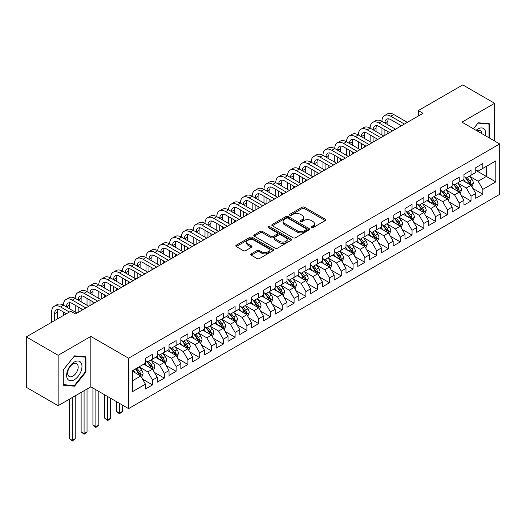 <?xml version="1.0" encoding="UTF-8"?>
<svg xmlns="http://www.w3.org/2000/svg" width="526" height="526" viewBox="0 0 526 526"><rect width="100%" height="100%" fill="white"/><g stroke="black" fill="none" stroke-linecap="round" stroke-linejoin="round"><path stroke-width="0.79" d="M311.339 227.679A1.144 0.664 0 0 0 312.963 227.679L325.265 220.578A1.637 0.947 0 0 0 325.745 219.907A1.637 0.947 0 0 0 325.265 219.237L304.423 207.205A1.637 0.947 0 0 0 302.108 207.205L289.806 214.306A1.144 0.664 0 0 0 289.464 214.772A1.144 0.664 0 0 0 289.806 215.246A1.144 0.664 0 0 0 291.424 215.246L293.015 214.325A5.24 3.024 0 0 1 300.425 214.325L302.161 215.325A5.24 3.024 0 0 1 303.699 217.468A5.24 3.024 0 0 1 302.161 219.605L300.57 220.525A1.144 0.664 0 0 0 300.234 220.992A1.144 0.664 0 0 0 300.57 221.459A1.144 0.664 0 0 0 302.194 221.459L303.785 220.539A5.24 3.024 0 0 1 311.195 220.539L312.931 221.545A5.24 3.024 0 0 1 314.469 223.681A5.24 3.024 0 0 1 312.931 225.825L311.339 226.739A1.144 0.664 0 0 0 311.004 227.212A1.144 0.664 0 0 0 311.339 227.679L311.339 226.739M251.27 253.867A1.637 0.947 0 0 0 250.797 254.538A1.637 0.947 0 0 0 251.27 255.202L257.122 258.582A1.637 0.947 0 0 0 259.436 258.582L273.099 250.692A1.637 0.947 0 0 0 273.579 250.021A1.637 0.947 0 0 0 273.099 249.357L252.256 237.318A1.637 0.947 0 0 0 249.942 237.318L236.279 245.208A1.637 0.947 0 0 0 235.799 245.879A1.637 0.947 0 0 0 236.279 246.549L243.341 250.626A1.637 0.947 0 0 0 245.655 250.626L251.507 247.246A1.637 0.947 0 0 0 251.987 246.582A1.637 0.947 0 0 0 251.507 245.912L248.002 243.886A4.379 2.531 0 0 1 246.72 242.098A4.379 2.531 0 0 1 249.423 239.764A4.379 2.531 0 0 1 254.196 240.31L267.918 248.233A4.379 2.531 0 0 1 269.2 250.021A4.379 2.531 0 0 1 266.498 252.362A4.379 2.531 0 0 1 261.724 251.809L259.436 250.494A1.637 0.947 0 0 0 257.122 250.494L251.27 253.867L251.27 255.202M58.149 355.293L58.149 405.691L90.827 386.827L90.827 336.423L58.149 355.293L26.3 336.903L70.773 311.228L75.494 313.95L423.022 113.307L418.302 110.578L418.302 116.029M90.827 336.423L128.574 358.219L499.7 143.953L499.7 194.357L128.574 408.623L128.574 358.219M494.631 141.027L494.631 103.293L461.953 122.157L499.7 143.953M494.631 103.293L462.775 84.903L418.302 110.578M293.133 237.791A1.637 0.947 0 0 0 295.448 237.791L309.11 229.901A1.637 0.947 0 0 0 309.59 229.231A1.637 0.947 0 0 0 309.11 228.567L288.268 216.528A1.637 0.947 0 0 0 285.953 216.528L272.29 224.418A1.637 0.947 0 0 0 271.81 225.089A1.637 0.947 0 0 0 272.29 225.753L293.133 237.791M268.753 227.922A1.144 0.664 0 0 1 269.917 228.087L269.917 226.726L291.108 238.962A1.637 0.947 0 0 1 291.588 239.626A1.637 0.947 0 0 1 291.108 240.297L277.445 248.187A1.637 0.947 0 0 1 275.124 248.187L254.282 236.154L254.282 234.813A1.637 0.947 0 0 0 253.802 235.484A1.637 0.947 0 0 0 254.282 236.154M254.282 234.813L260.133 231.44A1.637 0.947 0 0 1 262.448 231.44L270.903 236.319A1.637 0.947 0 0 0 273.218 236.319L277.097 234.077A1.637 0.947 0 0 0 277.577 233.412A1.637 0.947 0 0 0 277.097 232.742L268.293 227.659A1.144 0.664 0 0 1 267.958 227.193A1.144 0.664 0 0 1 268.668 226.581A1.144 0.664 0 0 1 269.917 226.726M475.754 170.312L486.372 176.44L486.372 166.361L495.808 160.91L482.829 168.405L482.829 163.566L475.754 167.656L475.754 172.489L471.033 175.217L471.033 170.378L463.958 174.468L463.958 179.3L459.237 182.029L459.237 177.19L452.156 181.279L452.156 186.112L447.442 188.834L447.442 184.001L440.361 188.091L440.361 192.924L435.646 195.646L435.646 190.813L428.565 194.896L428.565 199.735L423.844 202.457L423.844 197.625L416.77 201.708L416.77 206.547L412.049 209.269L412.049 204.436L404.974 208.52L404.974 213.359L400.253 216.081L400.253 211.242L393.178 215.331L393.178 220.164L388.458 222.892L388.458 218.053L381.376 222.143L381.376 226.976L376.662 229.704L376.662 224.865L369.581 228.955L369.581 233.787L364.866 236.509L364.866 231.677L357.785 235.76L357.785 240.599L353.064 243.321L353.064 238.488L345.99 242.571L345.99 247.411L341.269 250.133L341.269 245.3L334.194 249.383L334.194 254.222L329.473 256.944L329.473 252.112L322.399 256.195L322.399 261.034L317.678 263.756L317.678 258.917L310.596 263.007L310.596 267.839L305.882 270.568L305.882 265.729L298.801 269.818L298.801 274.651L294.087 277.38L294.087 272.54L287.005 276.63L287.005 281.463L282.284 284.185L282.284 279.352L275.21 283.435L275.21 288.274L270.489 290.996L270.489 286.164L263.414 290.247L263.414 295.086L258.693 297.808L258.693 292.975L251.619 297.058L251.619 301.898L246.898 304.62L246.898 299.787L239.817 303.87L239.817 308.703L235.102 311.431L235.102 306.592L228.021 310.682L228.021 315.515L223.307 318.243L223.307 313.404L216.225 317.494L216.225 322.326L211.505 325.055L211.505 320.216L204.43 324.305L204.43 329.138L199.709 331.86L199.709 327.027L192.634 331.11L192.634 335.95L187.913 338.672L187.913 333.839L180.839 337.922L180.839 342.761L176.118 345.483L176.118 340.651L169.037 344.734L169.037 349.573L164.322 352.295L164.322 347.456L157.241 351.546L157.241 356.378L152.527 359.107L152.527 354.268L145.446 358.357L145.446 363.19L132.473 370.685L132.473 391.66L145.446 384.171L140.725 375.998L132.473 371.231M495.808 160.91L495.808 181.891L482.829 189.38L478.114 181.207L469.56 176.269M472.861 188.466L482.829 194.219L482.829 189.38M482.829 194.219L475.754 198.302L475.754 193.469L471.033 196.191L466.319 188.019L457.765 183.081M461.065 195.271L471.033 201.031L471.033 196.191M471.033 201.031L463.958 205.114L463.958 200.281L459.237 203.003L454.517 194.83L445.969 189.893M449.27 202.083L459.237 207.842L459.237 203.003M459.237 207.842L452.156 211.925L452.156 207.093L447.442 209.815L442.721 201.642L434.167 196.704M437.474 208.894L447.442 214.647L447.442 209.815M447.442 214.647L440.361 218.737L440.361 213.898L435.646 216.627L430.925 208.454L422.371 203.516M425.679 215.706L435.646 221.459L435.646 216.627M435.646 221.459L428.565 225.549L428.565 220.71L423.844 223.438L419.13 215.265L410.576 210.328M413.877 222.518L423.844 228.271L423.844 223.438M423.844 228.271L416.77 232.36L416.77 227.521L412.049 230.25L407.334 222.071L398.78 217.133M402.081 229.329L412.049 235.083L412.049 230.25M412.049 235.083L404.974 239.166L404.974 234.333L400.253 237.055L395.532 228.882L386.985 223.945M390.285 236.141L400.253 241.894L400.253 237.055M400.253 241.894L393.178 245.977L393.178 241.145L388.458 243.867L383.737 235.694L375.189 230.756M378.49 242.946L388.458 248.706L388.458 243.867M388.458 248.706L381.376 252.789L381.376 247.956L376.662 250.678L371.941 242.506L363.387 237.568M366.694 249.758L376.662 255.518L376.662 250.678M376.662 255.518L369.581 259.601L369.581 254.768L364.866 257.49L360.146 249.317L351.592 244.38M354.899 256.57L364.866 262.323L364.866 257.49M364.866 262.323L357.785 266.412L357.785 261.573L353.064 264.302L348.35 256.129L339.796 251.191M343.097 263.381L353.064 269.134L353.064 264.302M353.064 269.134L345.99 273.224L345.99 268.385L341.269 271.114L336.555 262.941L328 258.003M331.301 270.193L341.269 275.946L341.269 271.114M341.269 275.946L334.194 280.036L334.194 275.197L329.473 277.919L324.752 269.746L316.205 264.808M319.506 277.005L329.473 282.758L329.473 277.919M329.473 282.758L322.399 286.841L322.399 282.008L317.678 284.73L312.957 276.558L304.409 271.62M307.71 283.816L317.678 289.57L317.678 284.73M317.678 289.57L310.596 293.653L310.596 288.82L305.882 291.542L301.161 283.369L292.607 278.432M295.914 290.622L305.882 296.381L305.882 291.542M305.882 296.381L298.801 300.464L298.801 295.632L294.087 298.354L289.366 290.181L280.812 285.243M284.119 297.433L294.087 303.193L294.087 298.354M294.087 303.193L287.005 307.276L287.005 302.443L282.284 305.165L277.57 296.993L269.016 292.055M272.317 304.245L282.284 309.998L282.284 305.165M282.284 309.998L275.21 314.088L275.21 309.249L270.489 311.977L265.775 303.804L257.221 298.867M260.521 311.057L270.489 316.81L270.489 311.977M270.489 316.81L263.414 320.899L263.414 316.06L258.693 318.789L253.973 310.616L245.425 305.678M248.726 317.868L258.693 323.621L258.693 318.789M258.693 323.621L251.619 327.711L251.619 322.872L246.898 325.594L242.177 317.421L233.623 312.483M236.93 324.68L246.898 330.433L246.898 325.594M246.898 330.433L239.817 334.516L239.817 329.684L235.102 332.406L230.381 324.233L221.827 319.295M225.135 331.485L235.102 337.245L235.102 332.406M235.102 337.245L228.021 341.328L228.021 336.495L223.307 339.217L218.586 331.045L210.032 326.107M213.339 338.297L223.307 344.057L223.307 339.217M223.307 344.057L216.225 348.14L216.225 343.307L211.505 346.029L206.79 337.856L198.236 332.919M201.537 345.109L211.505 350.862L211.505 346.029M211.505 350.862L204.43 354.951L204.43 350.119L199.709 352.841L194.995 344.668L186.441 339.73M189.741 351.92L199.709 357.673L199.709 352.841M199.709 357.673L192.634 361.763L192.634 356.924L187.913 359.652L183.193 351.48L174.645 346.542M177.946 358.732L187.913 364.485L187.913 359.652M187.913 364.485L180.839 368.575L180.839 363.736L176.118 366.464L171.397 358.291L162.843 353.354M166.15 365.544L176.118 371.297L176.118 366.464M176.118 371.297L169.037 375.386L169.037 370.547L164.322 373.269L159.602 365.097L151.047 360.159M154.355 372.355L164.322 378.109L164.322 373.269M164.322 378.109L157.241 382.192L157.241 377.359L152.527 380.081L147.806 371.908L139.252 366.97M142.559 379.161L152.527 384.92L152.527 380.081M152.527 384.92L145.446 389.003L145.446 384.171M145.446 360.468L147.806 361.829L152.527 359.107M132.473 380.765L140.725 375.998M157.241 353.656L159.602 355.017L164.322 352.295M147.806 371.908L152.527 369.186L143.795 364.143M157.241 377.359L152.527 369.186M169.037 346.844L171.397 348.205L176.118 345.483M159.602 365.097L164.322 362.375L155.591 357.338M169.037 370.547L164.322 362.375M180.839 340.033L183.193 341.4L187.913 338.672M171.397 358.291L176.118 355.563L167.386 350.526M180.839 363.736L176.118 355.563M192.634 333.228L194.995 334.589L199.709 331.86M183.193 351.48L187.913 348.751L179.182 343.715M192.634 356.924L187.913 348.751M204.43 326.416L206.79 327.777L211.505 325.055M194.995 344.668L199.709 341.939L190.984 336.903M204.43 350.119L199.709 341.939M216.225 319.604L218.586 320.965L223.307 318.243M206.79 337.856L211.505 335.134L202.78 330.091M216.225 343.307L211.505 335.134M228.021 312.792L230.381 314.154L235.102 311.431M218.586 331.045L223.307 328.323L214.575 323.28M228.021 336.495L223.307 328.323M239.817 305.981L242.177 307.342L246.898 304.62M230.381 324.233L235.102 321.511L226.371 316.468M239.817 329.684L235.102 321.511M251.619 299.169L253.973 300.53L258.693 297.808M242.177 317.421L246.898 314.699L238.166 309.663M251.619 322.872L246.898 314.699M263.414 292.357L265.775 293.725L270.489 290.996M253.973 310.616L258.693 307.888L249.962 302.851M263.414 316.06L258.693 307.888M275.21 285.552L277.57 286.913L282.284 284.185M265.775 303.804L270.489 301.076L261.764 296.039M275.21 309.249L270.489 301.076M287.005 278.741L289.366 280.102L294.087 277.38M277.57 296.993L282.284 294.271L273.559 289.228M287.005 302.443L282.284 294.271M298.801 271.929L301.161 273.29L305.882 270.568M289.366 290.181L294.087 287.459L285.355 282.416M298.801 295.632L294.087 287.459M310.596 265.117L312.957 266.478L317.678 263.756M301.161 283.369L305.882 280.647L297.151 275.604M310.596 288.82L305.882 280.647M322.399 258.305L324.752 259.666L329.473 256.944M312.957 276.558L317.678 273.836L308.946 268.793M322.399 282.008L317.678 273.836M334.194 251.494L336.555 252.861L341.269 250.133M324.752 269.746L329.473 267.024L320.742 261.987M334.194 275.197L329.473 267.024M345.99 244.682L348.35 246.05L353.064 243.321M336.555 262.941L341.269 260.212L332.544 255.176M345.99 268.385L341.269 260.212M357.785 237.877L360.146 239.238L364.866 236.509M348.35 256.129L353.064 253.4L344.339 248.364M357.785 261.573L353.064 253.4M369.581 231.065L371.941 232.426L376.662 229.704M360.146 249.317L364.866 246.595L356.135 241.552M369.581 254.768L364.866 246.595M381.376 224.254L383.737 225.615L388.458 222.892M371.941 242.506L376.662 239.784L367.93 234.741M381.376 247.956L376.662 239.784M393.178 217.442L395.532 218.803L400.253 216.081M383.737 235.694L388.458 232.972L379.726 227.929M393.178 241.145L388.458 232.972M404.974 210.63L407.334 211.991L412.049 209.269M395.532 228.882L400.253 226.16L391.522 221.117M404.974 234.333L400.253 226.16M416.77 203.818L419.13 205.186L423.844 202.457M407.334 222.071L412.049 219.349L403.324 214.312M416.77 227.521L412.049 219.349M428.565 197.013L430.925 198.374L435.646 195.646M419.13 215.265L423.844 212.537L415.119 207.5M428.565 220.71L423.844 212.537M440.361 190.202L442.721 191.563L447.442 188.834M430.925 208.454L435.646 205.725L426.915 200.689M440.361 213.898L435.646 205.725M452.156 183.39L454.517 184.751L459.237 182.029M442.721 201.642L447.442 198.92L438.71 193.877M452.156 207.093L447.442 198.92M463.958 176.578L466.319 177.939L471.033 175.217M454.517 194.83L459.237 192.108L450.506 187.065M463.958 200.281L459.237 192.108M475.754 169.766L478.114 171.128L482.829 168.405M466.319 188.019L471.033 185.297L462.301 180.254M475.754 193.469L471.033 185.297M26.3 336.903L26.3 387.3L58.149 405.691M90.827 386.827L128.574 408.623M478.114 181.207L486.372 176.44L495.808 181.891M489.614 138.134L489.614 123.801L478.233 122.782L473.413 128.778M85.935 372.04L85.935 356.865L74.547 355.846L63.166 370.008L63.166 385.183L74.547 386.202L85.935 372.04L85.344 371.698M311.8 227.837L312.931 227.186A5.24 3.024 0 0 0 314.469 225.043L314.469 223.681M303.699 217.468L303.699 218.829A5.24 3.024 0 0 1 302.161 220.966L301.03 221.624M325.246 220.585L304.423 208.566A1.637 0.947 0 0 0 302.108 208.566L290.26 215.404M309.091 229.915L288.268 217.895A1.637 0.947 0 0 0 285.953 217.895L272.31 225.766L272.29 224.418M306.217 229.698A1.144 0.664 0 0 0 306.553 229.231A1.144 0.664 0 0 0 306.217 228.764L287.919 218.205A1.144 0.664 0 0 0 286.302 218.205L284.619 219.171A5.24 3.024 0 0 0 283.087 221.308A5.24 3.024 0 0 0 284.619 223.451L297.124 230.671A5.24 3.024 0 0 0 304.541 230.671L306.217 229.698L306.217 231.065A1.144 0.664 0 0 0 306.553 230.592L306.553 229.231M283.087 221.308L283.087 222.676A5.24 3.024 0 0 0 284.619 224.812L284.619 223.451M306.217 231.065L304.541 232.032A5.24 3.024 0 0 1 297.124 232.032L284.619 224.812M254.308 236.161L260.133 232.801L260.133 231.44M277.577 233.412L277.577 234.774A1.637 0.947 0 0 1 277.097 235.444L273.218 237.68A1.637 0.947 0 0 1 270.903 237.68L262.448 232.801A1.637 0.947 0 0 0 260.133 232.801M269.917 228.087L291.082 240.31M279.674 241.381A4.379 2.531 0 0 0 284.448 241.934A4.379 2.531 0 0 0 287.15 239.593A4.379 2.531 0 0 0 285.868 237.805L281.029 235.017A1.637 0.947 0 0 0 278.714 235.017L274.835 237.252A1.637 0.947 0 0 0 274.355 237.923A1.637 0.947 0 0 0 274.835 238.594L279.674 241.381L279.674 242.742A4.379 2.531 0 0 0 284.448 243.295A4.379 2.531 0 0 0 287.15 240.954L287.15 239.593M274.355 237.923L274.355 239.284A1.637 0.947 0 0 0 274.835 239.955L274.835 238.594M279.674 242.742L274.835 239.955M269.2 250.021L269.2 251.389A4.379 2.531 0 0 1 266.498 253.723A4.379 2.531 0 0 1 261.724 253.17L259.436 251.855A1.637 0.947 0 0 0 257.122 251.855L251.296 255.215M246.72 242.098L246.72 243.466A4.379 2.531 0 0 0 248.002 245.254L248.002 243.886M251.507 245.912L251.507 247.246L248.002 245.254M273.099 249.357L273.099 250.692L252.256 238.686A1.637 0.947 0 0 0 249.942 238.686L236.299 246.562M73.344 385.505L74.547 386.202M471.907 186.809L473.367 183.239A4.418 2.551 -120 0 0 471.96 179.471L469.455 176.131M465.457 182.075L463.557 179.537M470.198 184.817L470.98 183.429A4.418 2.551 -120 0 0 469.718 180.766L467.213 177.42M465.78 177.63L468.876 181.766A2.255 1.302 60 0 1 469.284 182.45L470.98 183.429M465.004 177.183L468.304 181.588A4.418 2.551 60 0 1 469.567 184.245L469.659 184.501M51.64 322.274L51.64 312.03A12.512 7.226 60 0 1 54.231 306.303L57.183 304.6A12.512 7.226 60 0 1 63.436 305.218A12.512 7.226 60 0 1 66.026 299.491L68.978 297.788A12.512 7.226 60 0 1 75.231 298.406A12.512 7.226 60 0 1 77.822 292.68L80.774 290.977A12.512 7.226 60 0 1 87.027 291.595A12.512 7.226 60 0 1 89.624 285.868L92.569 284.165A12.512 7.226 60 0 1 98.829 284.79A12.512 7.226 60 0 1 101.419 279.056L104.365 277.353A12.512 7.226 60 0 1 110.624 277.978A12.512 7.226 60 0 1 113.215 272.251L116.161 270.548A12.512 7.226 60 0 1 122.42 271.166A12.512 7.226 60 0 1 125.01 265.439L127.963 263.736A12.512 7.226 60 0 1 134.215 264.354A12.512 7.226 60 0 1 136.806 258.628L139.758 256.925A12.512 7.226 60 0 1 146.011 257.543A12.512 7.226 60 0 1 148.602 251.816L151.554 250.113A12.512 7.226 60 0 1 157.807 250.731A12.512 7.226 60 0 1 160.404 245.004L163.349 243.301A12.512 7.226 60 0 1 169.609 243.919A12.512 7.226 60 0 1 172.199 238.193L175.145 236.49A12.512 7.226 60 0 1 181.404 237.114A12.512 7.226 60 0 1 183.995 231.381L186.94 229.678A12.512 7.226 60 0 1 193.2 230.303A12.512 7.226 60 0 1 195.79 224.576L198.743 222.873A12.512 7.226 60 0 1 204.995 223.491A12.512 7.226 60 0 1 207.586 217.764L210.538 216.061A12.512 7.226 60 0 1 216.791 216.679A12.512 7.226 60 0 1 219.381 210.952L222.334 209.249A12.512 7.226 60 0 1 228.586 209.867A12.512 7.226 60 0 1 231.184 204.141L234.129 202.438A12.512 7.226 60 0 1 240.389 203.056A12.512 7.226 60 0 1 242.979 197.329L245.925 195.626A12.512 7.226 60 0 1 252.184 196.244A12.512 7.226 60 0 1 254.775 190.517L257.72 188.814A12.512 7.226 60 0 1 263.98 189.439A12.512 7.226 60 0 1 266.57 183.705L269.522 182.009A12.512 7.226 60 0 1 275.775 182.627A12.512 7.226 60 0 1 278.366 176.9L281.318 175.197A12.512 7.226 60 0 1 287.571 175.815A12.512 7.226 60 0 1 290.161 170.089L293.113 168.386A12.512 7.226 60 0 1 299.366 169.004A12.512 7.226 60 0 1 301.963 163.277L304.909 161.574A12.512 7.226 60 0 1 311.168 162.192A12.512 7.226 60 0 1 313.759 156.465L316.705 154.762A12.512 7.226 60 0 1 322.964 155.38A12.512 7.226 60 0 1 325.555 149.654L328.5 147.951A12.512 7.226 60 0 1 334.76 148.569A12.512 7.226 60 0 1 337.35 142.842L340.302 141.139A12.512 7.226 60 0 1 346.555 141.764A12.512 7.226 60 0 1 349.146 136.03L352.098 134.334A12.512 7.226 60 0 1 358.351 134.952A12.512 7.226 60 0 1 360.941 129.225L363.893 127.522A12.512 7.226 60 0 1 370.146 128.14A12.512 7.226 60 0 1 372.743 122.413L375.689 120.71A12.512 7.226 60 0 1 381.948 121.328A12.512 7.226 60 0 1 384.539 115.602L387.484 113.899A12.512 7.226 60 0 1 393.744 114.517L407.334 122.367M384.539 115.602A12.512 7.226 60 0 1 390.792 116.22L404.382 124.064M401.437 125.767L390.792 119.626A8.344 4.813 -120 0 0 386.623 119.211A8.344 4.813 -120 0 0 384.894 123.031L387.846 121.328L387.846 124.734M388.366 118.83A8.344 4.813 -120 0 0 387.846 121.328M384.894 129.843L384.894 135.32M387.846 131.546L387.846 133.617M381.948 134.952L381.948 128.14M460.112 193.621L461.572 190.05A4.418 2.551 -120 0 0 460.165 186.283L457.653 182.936M453.662 188.887L451.755 186.342M458.402 191.628L459.185 190.241A4.418 2.551 -120 0 0 457.922 187.578L455.417 184.231M453.984 184.442L457.081 188.571A2.255 1.302 60 0 1 457.488 189.255L459.185 190.241M453.208 183.995L456.502 188.393A4.418 2.551 60 0 1 457.771 191.056L457.857 191.313M448.316 200.432L449.776 196.862A4.418 2.551 -120 0 0 448.362 193.095L445.857 189.748M441.866 195.698L439.96 193.154M446.607 198.434L447.389 197.046A4.418 2.551 -120 0 0 446.127 194.39L443.615 191.043M442.188 191.254L445.285 195.383A2.255 1.302 60 0 1 445.693 196.066L447.389 197.046M441.413 190.806L444.707 195.205A4.418 2.551 60 0 1 445.976 197.868L446.061 198.124M372.743 122.413A12.512 7.226 60 0 1 378.996 123.031L381.948 121.328L395.532 129.172M378.996 123.031L392.587 130.875M389.635 132.578L378.996 126.437A8.344 4.813 -120 0 0 374.828 126.023A8.344 4.813 -120 0 0 373.098 129.843L376.051 128.14L376.051 131.546M376.57 125.642A8.344 4.813 -120 0 0 376.051 128.14M373.098 136.655L373.098 142.132M376.051 138.358L376.051 140.429M370.146 141.764L370.146 134.952M360.941 129.225A12.512 7.226 60 0 1 367.201 129.843L370.146 128.14L383.737 135.984M367.201 129.843L380.791 137.687M377.839 139.39L367.201 133.249A8.344 4.813 -120 0 0 363.032 132.835A8.344 4.813 -120 0 0 361.303 136.655L364.248 134.952L364.248 138.358M364.774 132.447A8.344 4.813 -120 0 0 364.248 134.952M361.303 143.466L361.303 148.937M364.248 145.169L364.248 147.234M358.351 148.569L358.351 141.764M485.426 135.715A10.842 6.259 120 0 0 484.637 129.567A10.842 6.259 120 0 0 476.109 130.33M481.836 133.643A7.423 4.287 120 0 0 481.145 131.362A7.423 4.287 120 0 0 480.31 130.586A7.423 4.287 120 0 0 476.904 130.79M477.97 123.104L489.022 124.103L489.022 137.792M488.292 123.682L489.022 124.103M473.433 128.791L477.996 123.117M67.67 379.147A10.842 6.259 120 0 0 78.144 376.34A10.842 6.259 120 0 0 80.951 362.624A10.842 6.259 120 0 0 70.477 365.432A10.842 6.259 120 0 0 67.67 379.147M68.367 375.735A7.423 4.287 120 0 0 69.202 376.511A7.423 4.287 120 0 0 76.112 373.046A7.423 4.287 120 0 0 77.46 364.426A7.423 4.287 120 0 0 76.625 363.65A7.423 4.287 120 0 0 69.721 367.115A7.423 4.287 120 0 0 68.367 375.735M74.311 356.181L85.344 357.167L85.344 371.875L74.311 385.597L63.284 384.611L63.284 369.903L74.311 356.181M84.614 356.746L85.344 357.167M436.514 207.237L437.98 203.674A4.418 2.551 -120 0 0 436.567 199.906L434.062 196.56M430.071 202.51L428.164 199.965M434.811 205.245L435.594 203.858A4.418 2.551 -120 0 0 434.325 201.202L431.82 197.855M430.393 198.065L433.483 202.194A2.255 1.302 60 0 1 433.897 202.878L435.594 203.858M429.61 197.612L432.911 202.017A4.418 2.551 60 0 1 434.18 204.68L434.266 204.93M424.719 214.049L426.185 210.479A4.418 2.551 -120 0 0 424.771 206.718L422.266 203.371M418.275 209.322L416.368 206.777M423.016 212.057L423.798 210.67A4.418 2.551 -120 0 0 422.529 208.013L420.024 204.667M418.597 204.877L421.688 209.006A2.255 1.302 60 0 1 422.095 209.69L423.798 210.67M417.815 204.423L421.116 208.829A4.418 2.551 60 0 1 422.378 211.485L422.47 211.741M349.146 136.03A12.512 7.226 60 0 1 355.405 136.655L358.351 134.952L371.941 142.796M355.405 136.655L368.996 144.499M366.043 146.202L355.405 140.061A8.344 4.813 -120 0 0 351.23 139.646A8.344 4.813 -120 0 0 349.507 143.466L352.453 141.764L352.453 145.169M352.979 139.258A8.344 4.813 -120 0 0 352.453 141.764M349.507 150.272L349.507 155.749M352.453 151.975L352.453 154.046M346.555 155.38L346.555 148.569M337.35 142.842A12.512 7.226 60 0 1 343.61 143.466L346.555 141.764L360.146 149.608M343.61 143.466L357.193 151.31M354.248 153.013L343.61 146.872A8.344 4.813 -120 0 0 339.434 146.458A8.344 4.813 -120 0 0 337.705 150.272L340.657 148.575L340.657 151.975M341.177 146.07A8.344 4.813 -120 0 0 340.657 148.575M337.705 157.083L337.705 162.56M340.657 158.786L340.657 160.857M334.76 162.192L334.76 155.38M412.923 220.861L414.383 217.291A4.418 2.551 -120 0 0 412.976 213.53L410.471 210.183M406.473 216.133L404.573 213.589M411.22 218.869L411.996 217.481A4.418 2.551 -120 0 0 410.734 214.825L408.229 211.478M406.795 211.682L409.892 215.818A2.255 1.302 60 0 1 410.3 216.502L411.996 217.481M406.019 211.235L409.32 215.64A4.418 2.551 60 0 1 410.582 218.297L410.675 218.553M325.555 149.654A12.512 7.226 60 0 1 331.807 150.272L334.76 148.569L348.35 156.419M331.807 150.272L345.398 158.122M342.452 159.825L331.807 153.677A8.344 4.813 -120 0 0 327.639 153.27A8.344 4.813 -120 0 0 325.91 157.083L328.862 155.38L328.862 158.786M329.381 152.882A8.344 4.813 -120 0 0 328.862 155.38M325.91 163.895L325.91 169.372M328.862 165.598L328.862 167.669M322.964 169.004L322.964 162.192M401.128 227.673L402.587 224.102A4.418 2.551 -120 0 0 401.18 220.341L398.675 216.995M394.678 222.939L392.777 220.401M399.418 225.68L400.201 224.293A4.418 2.551 -120 0 0 398.938 221.63L396.433 218.29M395 218.494L398.097 222.63A2.255 1.302 60 0 1 398.504 223.313L400.201 224.293M394.224 218.047L397.524 222.452A4.418 2.551 60 0 1 398.787 225.108L398.879 225.365M313.759 156.465A12.512 7.226 60 0 1 320.012 157.083L322.964 155.38L336.555 163.231M320.012 157.083L333.602 164.934M330.657 166.637L320.012 160.489A8.344 4.813 -120 0 0 315.843 160.075A8.344 4.813 -120 0 0 314.114 163.895L317.066 162.192L317.066 165.598M317.586 159.694A8.344 4.813 -120 0 0 317.066 162.192M314.114 170.707L314.114 176.184M317.066 172.41L317.066 174.481M311.168 175.815L311.168 169.004M389.332 234.484L390.792 230.914A4.418 2.551 -120 0 0 389.385 227.147L386.873 223.806M382.882 229.75L380.975 227.212M387.623 232.492L388.405 231.105A4.418 2.551 -120 0 0 387.143 228.442L384.637 225.095M383.204 225.306L386.301 229.441A2.255 1.302 60 0 1 386.709 230.125L388.405 231.105M382.428 224.858L385.722 229.264A4.418 2.551 60 0 1 386.991 231.92L387.077 232.176M301.963 163.277A12.512 7.226 60 0 1 308.216 163.895L311.168 162.192L324.752 170.036M308.216 163.895L321.807 171.739M318.855 173.442L308.216 167.301A8.344 4.813 -120 0 0 304.048 166.887A8.344 4.813 -120 0 0 302.318 170.707L305.271 169.004L305.271 172.41M305.79 166.505A8.344 4.813 -120 0 0 305.271 169.004M302.318 177.518L302.318 182.995M305.271 179.221L305.271 181.292M299.366 182.627L299.366 175.815M377.536 241.296L378.996 237.726A4.418 2.551 -120 0 0 377.583 233.958L375.077 230.612M371.086 236.562L369.18 234.017M375.827 239.304L376.609 237.91A4.418 2.551 -120 0 0 375.347 235.254L372.835 231.907M371.409 232.117L374.505 236.246A2.255 1.302 60 0 1 374.913 236.93L376.609 237.91M370.633 231.67L373.927 236.069A4.418 2.551 60 0 1 375.196 238.732L375.281 238.988M290.161 170.089A12.512 7.226 60 0 1 296.421 170.707L299.366 169.004L312.957 176.848M296.421 170.707L310.011 178.551M307.059 180.254L296.421 174.113A8.344 4.813 -120 0 0 292.252 173.698A8.344 4.813 -120 0 0 290.523 177.518L293.469 175.815L293.469 179.221M293.995 173.317A8.344 4.813 -120 0 0 293.469 175.815M290.523 184.33L290.523 189.807M293.469 186.033L293.469 188.104M287.571 189.439L287.571 182.627M365.734 248.108L367.201 244.537A4.418 2.551 -120 0 0 365.787 240.77L363.282 237.423M359.291 243.374L357.384 240.829M364.031 246.109L364.814 244.721A4.418 2.551 -120 0 0 363.545 242.065L361.04 238.719M359.613 238.929L362.703 243.058A2.255 1.302 60 0 1 363.118 243.742L364.814 244.721M358.831 238.482L362.131 242.88A4.418 2.551 60 0 1 363.4 245.543L363.486 245.8M278.366 176.9A12.512 7.226 60 0 1 284.625 177.518L287.571 175.815L301.161 183.659M284.625 177.518L298.216 185.362M295.264 187.065L284.625 180.924A8.344 4.813 -120 0 0 280.45 180.51A8.344 4.813 -120 0 0 278.727 184.33L281.673 182.627L281.673 186.033M282.199 180.122A8.344 4.813 -120 0 0 281.673 182.627M278.727 191.142L278.727 196.612M281.673 192.845L281.673 194.909M275.775 196.244L275.775 189.439M353.939 254.913L355.405 251.349A4.418 2.551 -120 0 0 353.991 247.582L351.486 244.235M347.495 250.185L345.589 247.641M352.236 252.921L353.018 251.533A4.418 2.551 -120 0 0 351.749 248.877L349.244 245.53M347.811 245.741L350.908 249.87A2.255 1.302 60 0 1 351.315 250.554L353.018 251.533M347.035 245.287L350.336 249.692A4.418 2.551 60 0 1 351.598 252.355L351.69 252.605M266.57 183.705A12.512 7.226 60 0 1 272.83 184.33L275.775 182.627L289.366 190.471M272.83 184.33L286.414 192.174M283.468 193.877L272.83 187.736A8.344 4.813 -120 0 0 268.654 187.322A8.344 4.813 -120 0 0 266.925 191.142L269.877 189.439L269.877 192.845M270.397 186.934A8.344 4.813 -120 0 0 269.877 189.439M266.925 197.947L266.925 203.424M269.877 199.65L269.877 201.721M263.98 203.056L263.98 196.244M342.143 261.724L343.603 258.154A4.418 2.551 -120 0 0 342.196 254.393L339.691 251.047M335.693 256.997L333.793 254.452M340.44 259.732L341.216 258.345A4.418 2.551 -120 0 0 339.954 255.689L337.449 252.342M336.015 252.552L339.112 256.681A2.255 1.302 60 0 1 339.52 257.365L341.216 258.345M335.24 252.099L338.54 256.504A4.418 2.551 60 0 1 339.803 259.16L339.895 259.417M254.775 190.517A12.512 7.226 60 0 1 261.027 191.142L263.98 189.439L277.57 197.283M261.027 191.142L274.618 198.986M271.672 200.689L261.027 194.548A8.344 4.813 -120 0 0 256.859 194.133A8.344 4.813 -120 0 0 255.13 197.947L258.082 196.244L258.082 199.65M258.601 193.746A8.344 4.813 -120 0 0 258.082 196.244M255.13 204.759L255.13 210.236M258.082 206.462L258.082 208.533M252.184 209.867L252.184 203.056M330.348 268.536L331.807 264.966A4.418 2.551 -120 0 0 330.4 261.205L327.895 257.858M323.898 263.809L321.997 261.264M328.638 266.544L329.421 265.157A4.418 2.551 -120 0 0 328.158 262.494L325.653 259.154M324.22 259.357L327.317 263.493A2.255 1.302 60 0 1 327.724 264.177L329.421 265.157M323.444 258.91L326.745 263.316A4.418 2.551 60 0 1 328.007 265.972L328.099 266.228M242.979 197.329A12.512 7.226 60 0 1 249.232 197.947L252.184 196.244L265.775 204.095M249.232 197.947L262.822 205.797M259.877 207.5L249.232 201.353A8.344 4.813 -120 0 0 245.063 200.945A8.344 4.813 -120 0 0 243.334 204.759L246.286 203.056L246.286 206.462M246.806 200.557A8.344 4.813 -120 0 0 246.286 203.056M243.334 211.57L243.334 217.047M246.286 213.273L246.286 215.344M240.389 216.679L240.389 209.867M318.552 275.348L320.012 271.778A4.418 2.551 -120 0 0 318.605 268.017L316.093 264.67M312.102 270.614L310.195 268.076M316.843 273.356L317.625 271.968A4.418 2.551 -120 0 0 316.363 269.305L313.858 265.965M312.424 266.169L315.521 270.305A2.255 1.302 60 0 1 315.929 270.989L317.625 271.968M311.648 265.722L314.942 270.127A4.418 2.551 60 0 1 316.211 272.784L316.297 273.04M231.184 204.141A12.512 7.226 60 0 1 237.436 204.759L240.389 203.056L253.973 210.906M237.436 204.759L251.027 212.609M248.075 214.312L237.436 208.165A8.344 4.813 -120 0 0 233.268 207.75A8.344 4.813 -120 0 0 231.539 211.57L234.484 209.867L234.484 213.273M235.01 207.369A8.344 4.813 -120 0 0 234.484 209.867M231.539 218.382L231.539 223.859M234.484 220.085L234.484 222.156M228.586 223.491L228.586 216.679M306.757 282.16L308.216 278.589A4.418 2.551 -120 0 0 306.803 274.822L304.298 271.482M300.307 277.426L298.4 274.888M305.047 280.167L305.83 278.78A4.418 2.551 -120 0 0 304.567 276.117L302.055 272.77M300.629 272.981L303.726 277.117A2.255 1.302 60 0 1 304.133 277.8L305.83 278.78M299.853 272.534L303.147 276.939A4.418 2.551 60 0 1 304.416 279.595L304.501 279.852M219.381 210.952A12.512 7.226 60 0 1 225.641 211.57L228.586 209.867L242.177 217.711M225.641 211.57L239.231 219.414M236.279 221.117L225.641 214.976A8.344 4.813 -120 0 0 221.472 214.562A8.344 4.813 -120 0 0 219.743 218.382L222.689 216.679L222.689 220.085M223.215 214.181A8.344 4.813 -120 0 0 222.689 216.679M219.743 225.194L219.743 230.671M222.689 226.897L222.689 228.968M216.791 230.303L216.791 223.491M294.954 288.971L296.421 285.401A4.418 2.551 -120 0 0 295.007 281.634L292.502 278.287M288.511 284.237L286.604 281.693M293.252 286.979L294.034 285.585A4.418 2.551 -120 0 0 292.765 282.929L290.26 279.582M288.833 279.793L291.923 283.922A2.255 1.302 60 0 1 292.338 284.605L294.034 285.585M288.051 279.345L291.351 283.744A4.418 2.551 60 0 1 292.62 286.407L292.706 286.663M207.586 217.764A12.512 7.226 60 0 1 213.845 218.382L216.791 216.679L230.381 224.523M213.845 218.382L227.436 226.226M224.484 227.929L213.845 221.788A8.344 4.813 -120 0 0 209.67 221.374A8.344 4.813 -120 0 0 207.948 225.194L210.893 223.491L210.893 226.897M211.419 220.992A8.344 4.813 -120 0 0 210.893 223.491M207.948 232.005L207.948 237.482M210.893 233.708L210.893 235.78M204.995 237.114L204.995 230.303M283.159 295.776L284.625 292.213A4.418 2.551 -120 0 0 283.212 288.445L280.706 285.099M276.715 291.049L274.809 288.504M281.456 293.784L282.238 292.397A4.418 2.551 -120 0 0 280.969 289.741L278.464 286.394M277.031 286.604L280.128 290.733A2.255 1.302 60 0 1 280.536 291.417L282.238 292.397M276.255 286.157L279.556 290.556A4.418 2.551 60 0 1 280.818 293.219L280.91 293.475M195.79 224.576A12.512 7.226 60 0 1 202.05 225.194L204.995 223.491L218.586 231.335M202.05 225.194L215.634 233.038M212.688 234.741L202.05 228.6A8.344 4.813 -120 0 0 197.875 228.185A8.344 4.813 -120 0 0 196.145 232.005L199.098 230.303L199.098 233.708M199.617 227.797A8.344 4.813 -120 0 0 199.098 230.303M196.145 238.817L196.145 244.288M199.098 240.52L199.098 242.585M193.2 243.919L193.2 237.114M271.363 302.588L272.823 299.024A4.418 2.551 -120 0 0 271.416 295.257L268.911 291.91M264.913 297.861L263.013 295.316M269.66 300.596L270.436 299.209A4.418 2.551 -120 0 0 269.174 296.552L266.669 293.206M265.236 293.416L268.332 297.545A2.255 1.302 60 0 1 268.74 298.229L270.436 299.209M264.46 292.962L267.76 297.368A4.418 2.551 60 0 1 269.023 300.024L269.115 300.28M183.995 231.381A12.512 7.226 60 0 1 190.248 232.005L193.2 230.303L206.79 238.146M190.248 232.005L203.838 239.849M200.893 241.552L190.248 235.411A8.344 4.813 -120 0 0 186.079 234.997A8.344 4.813 -120 0 0 184.35 238.817L187.302 237.114L187.302 240.52M187.821 234.609A8.344 4.813 -120 0 0 187.302 237.114M184.35 245.622L184.35 251.099M187.302 247.325L187.302 249.396M181.404 250.731L181.404 243.919M259.568 309.4L261.027 305.83A4.418 2.551 -120 0 0 259.62 302.069L257.115 298.722M253.118 304.672L251.211 302.128M257.858 307.408L258.641 306.02A4.418 2.551 -120 0 0 257.378 303.364L254.873 300.017M253.44 300.228L256.537 304.357A2.255 1.302 60 0 1 256.944 305.041L258.641 306.02M252.664 299.774L255.965 304.179A4.418 2.551 60 0 1 257.227 306.836L257.319 307.092M172.199 238.193A12.512 7.226 60 0 1 178.452 238.817L181.404 237.114L194.995 244.958M178.452 238.817L192.043 246.661M189.097 248.364L178.452 242.216A8.344 4.813 -120 0 0 174.284 241.809A8.344 4.813 -120 0 0 172.554 245.622L175.506 243.919L175.506 247.325M176.026 241.421A8.344 4.813 -120 0 0 175.506 243.919M172.554 252.434L172.554 257.911M175.506 254.137L175.506 256.208M169.609 257.543L169.609 250.731M247.772 316.211L249.232 312.641A4.418 2.551 -120 0 0 247.825 308.88L245.313 305.534M241.322 311.484L239.415 308.94M246.063 314.219L246.845 312.832A4.418 2.551 -120 0 0 245.583 310.169L243.078 306.829M241.644 307.033L244.741 311.168A2.255 1.302 60 0 1 245.149 311.852L246.845 312.832M240.869 306.586L244.163 310.991A4.418 2.551 60 0 1 245.432 313.647L245.517 313.904M160.404 245.004A12.512 7.226 60 0 1 166.657 245.622L169.609 243.919L183.193 251.77M166.657 245.622L180.247 253.473M177.295 255.176L166.657 249.028A8.344 4.813 -120 0 0 162.488 248.62A8.344 4.813 -120 0 0 160.759 252.434L163.704 250.731L163.704 254.137M164.23 248.233A8.344 4.813 -120 0 0 163.704 250.731M160.759 259.246L160.759 264.723M163.704 260.949L163.704 263.02M157.807 264.354L157.807 257.543M235.977 323.023L237.436 319.453A4.418 2.551 -120 0 0 236.023 315.692L233.518 312.345M229.527 318.289L227.62 315.751M234.267 321.031L235.05 319.644A4.418 2.551 -120 0 0 233.781 316.981L231.276 313.641M229.849 313.844L232.946 317.98A2.255 1.302 60 0 1 233.353 318.664L235.05 319.644M229.073 313.397L232.367 317.803A4.418 2.551 60 0 1 233.636 320.459L233.722 320.715M148.602 251.816A12.512 7.226 60 0 1 154.861 252.434L157.807 250.731L171.397 258.582M154.861 252.434L168.451 260.285M165.499 261.987L154.861 255.84A8.344 4.813 -120 0 0 150.692 255.426A8.344 4.813 -120 0 0 148.963 259.246L151.909 257.543L151.909 260.949M152.435 255.044A8.344 4.813 -120 0 0 151.909 257.543M148.963 266.057L148.963 271.534M151.909 267.76L151.909 269.831M146.011 271.166L146.011 264.354M224.175 329.835L225.641 326.265A4.418 2.551 -120 0 0 224.227 322.497L221.722 319.157M217.731 325.101L215.824 322.556M222.472 327.843L223.254 326.455A4.418 2.551 -120 0 0 221.985 323.792L219.48 320.446M218.053 320.656L221.144 324.785A2.255 1.302 60 0 1 221.558 325.476L223.254 326.455M217.271 320.209L220.572 324.608A4.418 2.551 60 0 1 221.834 327.271L221.926 327.527M136.806 258.628A12.512 7.226 60 0 1 143.065 259.246L146.011 257.543L159.602 265.387M143.065 259.246L156.656 267.09M153.704 268.793L143.065 262.652A8.344 4.813 -120 0 0 138.89 262.237A8.344 4.813 -120 0 0 137.168 266.057L140.113 264.354L140.113 267.76M140.639 261.856A8.344 4.813 -120 0 0 140.113 264.354M137.168 272.869L137.168 278.346M140.113 274.572L140.113 276.643M134.215 277.978L134.215 271.166M212.379 336.647L213.845 333.076A4.418 2.551 -120 0 0 212.432 329.309L209.927 325.962M205.936 331.913L204.029 329.368M210.676 334.648L211.459 333.26A4.418 2.551 -120 0 0 210.19 330.604L207.685 327.257M206.251 327.468L209.348 331.597A2.255 1.302 60 0 1 209.756 332.281L211.459 333.26M205.475 327.021L208.776 331.419A4.418 2.551 60 0 1 210.038 334.082L210.13 334.339M125.01 265.439A12.512 7.226 60 0 1 131.27 266.057L134.215 264.354L147.806 272.198M131.27 266.057L144.854 273.901M141.908 275.604L131.27 269.463A8.344 4.813 -120 0 0 127.095 269.049A8.344 4.813 -120 0 0 125.366 272.869L128.318 271.166L128.318 274.572M128.837 268.668A8.344 4.813 -120 0 0 128.318 271.166M125.366 279.681L125.366 285.151M128.318 281.384L128.318 283.455M122.42 284.79L122.42 277.978M200.584 343.452L202.043 339.888A4.418 2.551 -120 0 0 200.636 336.121L198.131 332.774M194.133 338.724L192.233 336.18M198.881 341.459L199.656 340.072A4.418 2.551 -120 0 0 198.394 337.416L195.889 334.069M194.456 334.28L197.552 338.409A2.255 1.302 60 0 1 197.96 339.092L199.656 340.072M193.68 333.832L196.98 338.231A4.418 2.551 60 0 1 198.243 340.894L198.335 341.15M113.215 272.251A12.512 7.226 60 0 1 119.468 272.869L122.42 271.166L136.01 279.01M119.468 272.869L133.058 280.713M130.113 282.416L119.468 276.275A8.344 4.813 -120 0 0 115.299 275.861A8.344 4.813 -120 0 0 113.57 279.681L116.522 277.978L116.522 281.384M117.042 275.473A8.344 4.813 -120 0 0 116.522 277.978M113.57 286.492L113.57 291.963M116.522 288.195L116.522 290.26M110.624 291.595L110.624 284.79M188.788 350.263L190.248 346.693A4.418 2.551 -120 0 0 188.841 342.932L186.335 339.586M182.338 345.536L180.431 342.991M187.078 348.271L187.861 346.884A4.418 2.551 -120 0 0 186.599 344.228L184.093 340.881M182.66 341.091L185.757 345.22A2.255 1.302 60 0 1 186.165 345.904L187.861 346.884M181.884 340.638L185.185 345.043A4.418 2.551 60 0 1 186.447 347.699L186.539 347.956M119.468 403.363L119.468 413.101L122.42 411.398L122.42 405.066M122.42 411.398L119.468 413.85L116.522 411.398L116.522 401.66M116.522 411.398L119.468 413.101L119.468 413.85M101.419 279.056A12.512 7.226 60 0 1 107.672 279.681L110.624 277.978L124.215 285.822M107.672 279.681L121.263 287.525M118.311 289.228L107.672 283.087A8.344 4.813 -120 0 0 103.504 282.672A8.344 4.813 -120 0 0 101.774 286.492L104.727 284.79L104.727 288.189M105.246 282.284A8.344 4.813 -120 0 0 104.727 284.79M101.774 293.298L101.774 298.775M104.727 295.001L104.727 297.072M98.829 298.406L98.829 291.595M176.992 357.075L178.452 353.505A4.418 2.551 -120 0 0 177.045 349.744L174.533 346.397M170.542 352.348L168.636 349.803M175.283 355.083L176.065 353.696A4.418 2.551 -120 0 0 174.803 351.039L172.298 347.693M170.865 347.903L173.961 352.032A2.255 1.302 60 0 1 174.369 352.716L176.065 353.696M170.089 347.449L173.383 351.855A4.418 2.551 60 0 1 174.652 354.511L174.737 354.767M107.672 396.551L107.672 419.912L110.624 418.209L110.624 398.254M110.624 418.209L107.672 420.662L104.727 418.209L104.727 394.848M104.727 418.209L107.672 419.912L107.672 420.662M89.624 285.868A12.512 7.226 60 0 1 95.877 286.492L98.829 284.79L112.413 292.634M95.877 286.492L109.467 294.336M106.515 296.039L95.877 289.892A8.344 4.813 -120 0 0 91.708 289.484A8.344 4.813 -120 0 0 89.979 293.298L92.924 291.595L92.924 295.001M93.45 289.096A8.344 4.813 -120 0 0 92.924 291.595M89.979 300.109L89.979 305.586M92.924 301.812L92.924 303.883M87.027 305.218L87.027 298.406M165.197 363.887L166.657 360.317A4.418 2.551 -120 0 0 165.243 356.556L162.738 353.209M158.747 359.159L156.84 356.615M163.487 361.895L164.27 360.507A4.418 2.551 -120 0 0 163.001 357.844L160.496 354.504M159.069 354.708L162.166 358.844A2.255 1.302 60 0 1 162.573 359.528L164.27 360.507M158.293 354.261L161.587 358.666A4.418 2.551 60 0 1 162.856 361.323L162.942 361.579M95.877 389.74L95.877 426.724L98.829 425.021L98.829 391.443M98.829 425.021L95.877 427.474L92.924 425.021L92.924 388.037M92.924 425.021L95.877 426.724L95.877 427.474M77.822 292.68A12.512 7.226 60 0 1 84.081 293.298L87.027 291.595L100.617 299.445M84.081 293.298L97.672 301.148M94.719 302.851L84.081 296.703A8.344 4.813 -120 0 0 79.913 296.289A8.344 4.813 -120 0 0 78.183 300.109L81.129 298.406L81.129 301.812M81.655 295.908A8.344 4.813 -120 0 0 81.129 298.406M78.183 306.921L78.183 312.398M81.129 308.624L81.129 310.695M75.231 312.03L75.231 305.218M153.395 370.698L154.861 367.128A4.418 2.551 -120 0 0 153.447 363.361L150.942 360.021M146.951 365.964L145.044 363.427M151.692 368.706L152.474 367.319A4.418 2.551 -120 0 0 151.205 364.656L148.7 361.316M147.273 361.52L150.364 365.655A2.255 1.302 60 0 1 150.778 366.339L152.474 367.319M146.491 361.073L149.792 365.478A4.418 2.551 60 0 1 151.054 368.134L151.146 368.391M84.081 390.719L84.081 433.536L87.027 431.833L87.027 389.016M87.027 431.833L84.081 434.285L81.129 431.833L81.129 392.422M81.129 431.833L84.081 433.536L84.081 434.285M66.026 299.491A12.512 7.226 60 0 1 72.286 300.109L75.231 298.406L88.822 306.257M72.286 300.109L85.876 307.96M82.924 309.656L72.286 303.515A8.344 4.813 -120 0 0 68.11 303.101A8.344 4.813 -120 0 0 66.388 306.921L69.333 305.218L69.333 308.624M69.859 302.72A8.344 4.813 -120 0 0 69.333 305.218M63.436 315.462L63.436 312.03M141.599 377.51L143.065 373.94A4.418 2.551 -120 0 0 141.652 370.172L139.147 366.832M135.156 372.776L133.249 370.232M139.896 375.518L140.679 374.131A4.418 2.551 -120 0 0 139.41 371.468L136.905 368.121M135.8 368.765L138.568 372.461A2.255 1.302 60 0 1 138.976 373.151L140.679 374.131M135.491 368.943L137.996 372.283A4.418 2.551 60 0 1 139.258 374.946L139.351 375.202M72.286 397.531L72.286 440.347L75.231 438.645L75.231 395.828M75.231 438.645L72.286 441.097L69.333 438.645L69.333 399.234M69.333 438.645L72.286 440.347L72.286 441.097M54.231 306.303A12.512 7.226 60 0 1 60.49 306.921L63.436 305.218L77.026 313.062M60.49 306.921L69.36 312.043M66.407 313.746L60.49 310.327A8.344 4.813 -120 0 0 56.315 309.913A8.344 4.813 -120 0 0 54.586 313.733L54.586 320.571M58.057 309.531A8.344 4.813 -120 0 0 57.538 312.03L57.538 318.868M312.931 227.186L312.931 225.825M300.57 221.459L300.57 220.525M302.161 220.966L302.161 219.605M289.806 215.246L289.806 214.306M302.108 208.566L302.108 207.205M304.423 208.566L304.423 207.205M325.265 220.578L325.265 219.237M285.953 217.895L285.953 216.528M288.268 217.895L288.268 216.528M309.11 229.901L309.11 228.567M297.124 232.032L297.124 230.671M304.541 232.032L304.541 230.671M262.448 232.801L262.448 231.44M270.903 237.68L270.903 236.319M273.218 237.68L273.218 236.319M277.097 235.444L277.097 234.077M291.108 240.297L291.108 238.962M257.122 251.855L257.122 250.494M259.436 251.855L259.436 250.494M261.724 253.17L261.724 251.809M236.279 246.549L236.279 245.208M249.942 238.686L249.942 237.318M252.256 238.686L252.256 237.318M470.481 184.974L473.341 183.324M469.718 180.766L471.96 179.471M466.457 182.654L468.304 181.588M393.744 114.517L390.792 116.22M458.685 191.786L461.545 190.136M457.922 187.578L460.165 186.283M454.655 189.465L456.502 188.393M446.89 198.598L449.75 196.948M446.127 194.39L448.362 193.095M442.859 196.27L444.707 195.205M435.087 205.41L437.948 203.759M434.325 201.202L436.567 199.906M431.064 203.082L432.911 202.017M423.292 212.221L426.152 210.564M422.529 208.013L424.771 206.718M419.268 209.894L421.116 208.829M411.496 219.026L414.357 217.376M410.734 214.825L412.976 213.53M407.472 216.705L409.32 215.64M399.701 225.838L402.561 224.188M398.938 221.63L401.18 220.341M395.677 223.517L397.524 222.452M387.905 232.65L390.765 230.999M387.143 228.442L389.385 227.147M383.875 230.329L385.722 229.264M376.103 239.461L378.97 237.811M375.347 235.254L377.583 233.958M372.079 237.141L373.927 236.069M364.308 246.273L367.168 244.623M363.545 242.065L365.787 240.77M360.284 243.946L362.131 242.88M352.512 253.085L355.372 251.435M351.749 248.877L353.991 247.582M348.488 250.757L350.336 249.692M340.716 259.897L343.577 258.24M339.954 255.689L342.196 254.393M336.693 257.569L338.54 256.504M328.921 266.702L331.781 265.051M328.158 262.494L330.4 261.205M324.897 264.381L326.745 263.316M317.125 273.513L319.986 271.863M316.363 269.305L318.605 268.017M313.095 271.192L314.942 270.127M305.323 280.325L308.19 278.675M304.567 276.117L306.803 274.822M301.299 278.004L303.147 276.939M293.528 287.137L296.388 285.486M292.765 282.929L295.007 281.634M289.504 284.816L291.351 283.744M281.732 293.949L284.592 292.298M280.969 289.741L283.212 288.445M277.708 291.621L279.556 290.556M269.937 300.76L272.797 299.11M269.174 296.552L271.416 295.257M265.913 298.433L267.76 297.368M258.141 307.572L261.001 305.915M257.378 303.364L259.62 302.069M254.117 305.244L255.965 304.179M246.346 314.377L249.206 312.727M245.583 310.169L247.825 308.88M242.315 312.056L244.163 310.991M234.543 321.189L237.41 319.538M233.781 316.981L236.023 315.692M230.519 318.868L232.367 317.803M222.748 328L225.608 326.35M221.985 323.792L224.227 322.497M218.724 325.679L220.572 324.608M210.952 334.812L213.812 333.162M210.19 330.604L212.432 329.309M206.928 332.491L208.776 331.419M199.157 341.624L202.017 339.974M198.394 337.416L200.636 336.121M195.133 339.296L196.98 338.231M187.361 348.436L190.221 346.779M186.599 344.228L188.841 342.932M183.337 346.108L185.185 345.043M175.566 355.247L178.426 353.59M174.803 351.039L177.045 349.744M171.535 352.92L173.383 351.855M163.764 362.052L166.63 360.402M163.001 357.844L165.243 356.556M159.74 359.731L161.587 358.666M151.968 368.864L154.828 367.214M151.205 364.656L153.447 363.361M147.944 366.543L149.792 365.478M140.172 375.676L143.033 374.025M139.41 371.468L141.652 370.172M136.149 373.355L137.996 372.283M57.538 312.03L54.586 313.733"/></g></svg>
